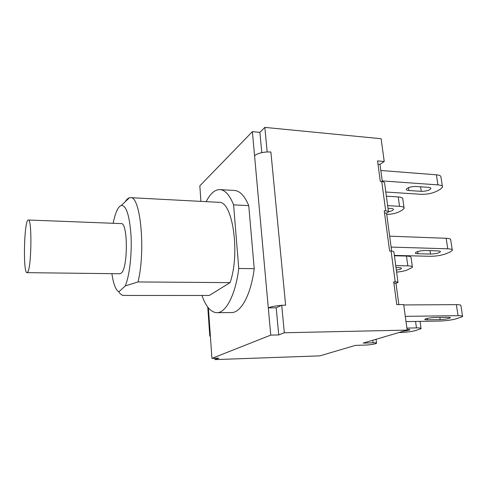 <?xml version="1.0" encoding="UTF-8"?>
<svg xmlns="http://www.w3.org/2000/svg" width="487" height="487" viewBox="0 0 487 487"><rect width="100%" height="100%" fill="white"/><g stroke="black" fill="none" stroke-linecap="round" stroke-linejoin="round"><path stroke-width="0.73" d="M398.956 332.53L400.844 332.487C406.535 332.262 411.503 331.604 415.752 330.515L421.06 328.664C421.328 328.11 419.794 327.854 416.464 327.897L406.876 328.086M407.053 329.352L407.351 329.346C409.171 329.315 410.011 329.456 409.871 329.76C409.226 330.259 407.217 330.697 403.845 331.087M210.408 336.602L209.775 335.878L210.329 335.506L211.936 358.383L218.803 358.146L215.023 359.607L319.904 355.851L355.413 345.38L365.244 345.082C370.966 344.759 374.734 344.169 376.548 343.298C376.78 342.921 375.623 342.757 373.079 342.811L363.119 343.104L407.156 330.113L284.335 332.755L278.728 334.928L270.76 335.111L268.294 307.863C271.034 306.694 275.405 305.866 281.413 305.386L281.723 305.239L284.335 332.755M394.415 255.754L406.462 256.059L407.826 265.847C411.113 265.951 412.647 266.432 412.428 267.29L407.345 269.926C404.618 270.991 401.051 271.722 396.625 272.117M412.355 266.791L411.065 257.599C411.272 256.692 409.737 256.18 406.462 256.059M396.016 267.607L398.956 267.661C400.752 267.71 401.592 267.972 401.477 268.44C400.99 269.11 399.285 269.67 396.357 270.127M395.748 265.622L407.826 265.847M387.646 205.654L399.541 206.324C402.779 206.555 404.307 207.243 404.137 208.381L402.372 210.037L399.261 211.735C395.961 213.349 391.779 214.25 386.727 214.438M386.368 196.188L398.232 196.925L399.541 206.324M388.005 208.308L390.903 208.466C392.668 208.588 393.508 208.966 393.417 209.58C392.979 210.451 391.341 211.145 388.504 211.662M404.046 207.718L402.828 199.073C402.993 197.892 401.458 197.174 398.232 196.925M405.994 321.597L439.749 321.049C445.788 320.842 451.26 320.099 456.167 318.833L462.595 316.568C462.9 315.953 461.384 315.649 458.048 315.667L405.281 316.349M403.735 304.947L456.356 304.649L458.048 315.667M462.534 316.185L460.903 305.672C461.195 305.002 459.679 304.661 456.356 304.649M435.025 317.5L447.888 317.323C449.714 317.311 450.548 317.475 450.384 317.81C448.673 318.742 445.27 319.338 440.187 319.606L427.446 319.801C425.528 319.819 424.658 319.649 424.828 319.295C426.509 318.364 429.905 317.767 435.025 317.5M266.87 151.968L270.882 152.011L266.87 151.968C261.172 152.394 257.069 153.655 254.561 155.761L252.382 131.66L259.9 132.367L264.843 127.393L381.126 138.722L384.225 161.477L379.994 164.326L382.319 181.639M393.953 252.321C394.123 251.59 393.167 251.176 391.091 251.085L389.612 251.042L384.237 210.804L385.692 210.883C387.749 211.023 388.687 211.388 388.498 211.979L386.55 213.136L391.658 251.115M407.156 330.113L403.68 304.576L396.771 304.612L393.727 281.827L395.213 281.845C397.307 281.882 398.244 282.083 398.019 282.46L395.974 283.227L398.841 304.6M394.367 255.395L430.21 256.302C436.145 256.278 441.472 255.395 446.202 253.66L449.964 252.083L452.332 250.44C452.575 249.49 451.053 248.948 447.772 248.808L391.116 247.086M389.649 236.177L446.153 238.283L447.772 248.808M452.24 249.843L450.719 240.018C450.95 239.026 449.428 238.441 446.153 238.283M425.248 250.519L437.91 250.884C439.706 250.957 440.54 251.255 440.406 251.773C438.805 253.143 435.506 253.91 430.514 254.068L417.98 253.733C416.093 253.66 415.222 253.356 415.362 252.808C416.939 251.438 420.232 250.677 425.248 250.519M385.801 192.024L421.078 194.301C426.91 194.447 432.103 193.436 436.662 191.275L440.272 189.297L442.513 187.178C442.701 185.931 441.179 185.17 437.947 184.883L382.222 180.908M380.822 170.493L436.395 174.809L437.947 184.883M442.391 186.387L440.966 177.207C441.149 175.917 439.621 175.113 436.395 174.809M408.928 190.527C407.071 190.374 406.195 189.936 406.304 189.218C407.783 187.452 410.985 186.539 415.904 186.478L428.365 187.343C430.131 187.495 430.965 187.909 430.867 188.591C429.364 190.362 426.162 191.281 421.261 191.348L408.928 190.527L408.508 187.629M27.814 271.904L27.016 272.659C22.786 273.481 24.161 218.973 28.343 220.008C32.057 218.383 31.6 266.359 27.814 271.904M28.343 220.008L121.184 223.594C127.917 222.188 128.136 267.801 121.36 273.049L119.918 273.755L27.016 272.659M122.687 295.439C120.52 294.154 119.248 292.937 118.865 291.798L125.269 285.924L137.998 281.943L230.071 282.637L209.288 295.463L122.687 295.439M118.865 291.798C115.76 290.13 113.434 284.085 111.888 273.657M113.161 223.283C115.291 212.673 117.994 206.725 121.269 205.447C126.249 205.301 129.499 215.278 131.009 235.373C132.032 254.238 129.475 276.159 125.269 285.924M137.998 281.943C145.881 250.762 140.396 195.47 130.467 197.661L129.372 197.795C127.971 198.221 126.62 199.5 125.311 201.624M130.467 197.661L218.913 202.324C232.463 200.51 240.468 253.063 230.071 282.637M206.184 201.655C210.281 193.558 214.87 189.54 219.947 189.601C225.116 189.973 229.663 195.056 233.583 204.844L238.764 268.459C235.525 294.945 225.871 313.062 216.843 312.684C210.828 312.325 205.861 306.585 201.953 295.463M219.947 189.601L234.539 190.472C239.927 190.861 244.663 195.914 248.754 205.63L254.226 268.702C250.89 294.952 240.87 312.916 231.465 312.544L216.843 312.684M254.226 268.702L238.764 268.459M248.754 205.63L233.583 204.844M386.55 213.136L384.535 213.032M384.62 183.258C384.76 182.333 383.805 181.773 381.765 181.584L380.317 181.481L377.571 160.923L384.225 161.477M395.974 283.227L393.916 283.209M254.561 155.761L268.294 307.863L276.208 307.808L281.413 305.386M200.918 201.375L199.828 185.833L252.382 131.66M259.9 132.367L261.781 152.638M276.208 307.808L278.728 334.928M211.936 358.383L270.76 335.111M379.994 164.326L378.003 164.162M270.882 152.011L285.625 305.215L281.723 305.239M215.023 359.607L214.925 358.28M264.843 127.393L267.15 151.701M415.563 321.438L416.464 327.897M427.245 318.413L427.446 319.801M439.864 317.433L440.187 319.606M417.669 251.554L417.98 253.733M430.015 250.659L430.514 254.068M372.762 340.255L373.079 342.811M420.591 186.807L421.261 191.348M381.765 181.584L385.692 210.883M391.091 251.085L395.213 281.845M208.393 307.881L210.329 335.506M421.018 328.348L420.038 321.365M393.368 209.221L393.417 209.58M440.358 251.444L440.406 251.773M430.8 188.159L430.867 188.591M121.269 205.447L129.372 197.795M384.627 183.313L388.443 211.577M393.959 252.382L397.989 282.21M209.775 335.878L207.76 307.078M376.049 339.287L376.524 343.073"/></g></svg>
